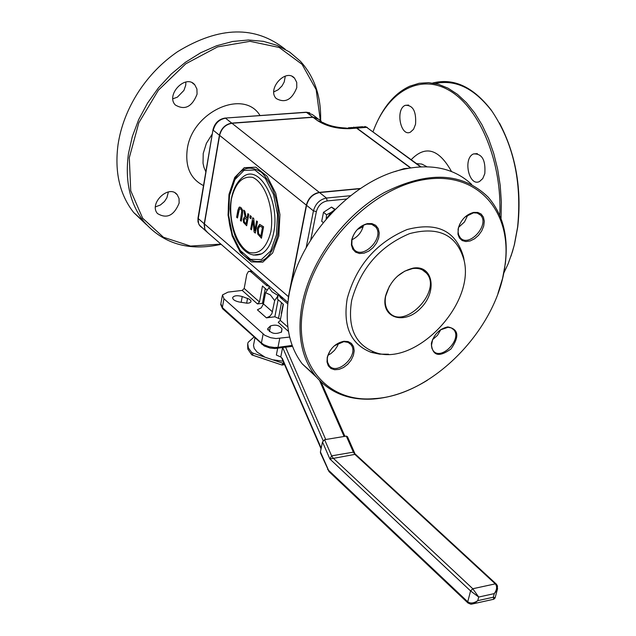 <?xml version="1.0" encoding="UTF-8"?>
<svg xmlns="http://www.w3.org/2000/svg" width="636" height="636" viewBox="0 0 636 636"><rect width="100%" height="100%" fill="white"/><g stroke="black" fill="none" stroke-linecap="round" stroke-linejoin="round"><path stroke-width="0.95" d="M262.533 302.975L263.519 303.459M281.605 313.469L281.239 315.369M281.319 313.389L283.131 304.072M278.544 318.191L281.478 302.633M239.693 207.034L241.044 207.622L239.128 207.241L237.896 210.198L236.632 217.274L237.482 217.989L239.438 208.846L240.798 208.918L241.823 210.85L240.408 220.469L241.259 221.185L242.539 214.094L242.547 210.111L241.028 207.622L242.57 210.103L242.555 214.094L241.259 221.185M239.931 208.552L238.77 210.874L237.482 217.989M252.77 217.727L250.679 229.151L251.482 229.827L253.136 220.787L254.098 232.045L255.33 233.086L257.437 221.638L256.626 220.962L254.813 230.828L253.74 218.546L252.77 217.727L253.756 218.538L254.821 230.765M255.33 233.086L257.437 221.638M251.482 229.827L253.144 220.851M256.626 220.962L257.453 221.638M259.552 224.476L257.326 228.157L257.763 234.088L261.436 238.246L263.582 226.774L259.552 224.476M259.782 224.436L263.582 226.774L261.436 238.246M258.534 233.484L258.232 228.936L259.575 226.146L262.445 227.362L260.808 236.187L258.534 233.484L260.808 236.179M259.822 226.042L258.248 228.936L258.558 233.476M243.747 210.174L245.138 217.059L244.327 217.186L243.198 219.277L243.477 222.377L246.673 225.764L248.748 214.364L247.881 213.64L247.062 218.18L246.076 217.353L244.86 211.104L243.747 210.174L244.876 211.104L246.092 217.353L247.062 218.172M245.091 218.315L244.129 219.905L244.264 221.757L245.218 223.005L244.248 221.757L244.113 219.905L244.876 218.379L246.832 219.452L246.053 223.729L245.202 223.013L246.053 223.713M246.673 225.764L248.763 214.356L247.881 213.64M251.284 216.486L250.234 215.612L251.3 216.479L250.878 218.673L251.284 216.486M250.234 215.612L249.837 217.798L250.878 218.673M278.457 294.158L280.277 297.394L287.703 303.865M269.267 286.16L268.996 287.575L265.57 292.663L270.435 294.945L274.673 300.637L278.123 295.525L271.946 291.733L268.996 287.575M287.838 327.047L280.269 320.353L283.394 304.302L277.439 299.103L278.401 294.11M263.391 304.127L262.469 303.308L257.461 303.936L259.464 301.965L244.192 288.466L246.784 274.394L248.525 271.326L250.815 271.747L266.874 285.731L269.211 286.113M262.469 303.308L265.276 288.49M259.464 301.965L262.469 286.033L266.778 289.801M280.269 320.353L278.242 322.349L288.474 331.42M280.484 319.224L274.847 316.784L266.436 317.865L269.815 316.299L271.89 313.691L274.673 300.637M244.192 288.466L242.205 290.413L228.006 292.123L222.441 294.961L223.944 298.761L264.791 335.299L270.618 337.708L275.992 338.543L289.642 337.072M239.001 301.957C234.589 300.915 232.506 299.413 232.744 297.433C234.271 295.525 237.435 295.223 242.237 296.535L249.392 299.198L250.974 300.749L250.886 302.013L249.312 302.959L247.237 303.229L239.001 301.957M268.209 328.089L270.491 325.942C275.77 324.288 279.601 325.282 281.986 328.939L281.541 331.976C275.332 334.695 270.745 333.606 267.772 328.693L268.209 328.089L267.835 330.005M353.64 127.128L356.907 128.114L410.713 167.856M360.167 188.693L319.534 192.565C312.928 193.893 308.603 198.146 306.56 205.317L290.557 287.194M207.543 232.49L204.76 229.246L204.14 224.349L219.412 135.214C221.225 128.305 225.335 124.266 231.75 123.114L312.825 117.127L317.928 118.566M261.579 253.851C253.446 257.071 246.14 254.034 239.661 244.749C237.323 241.092 231.87 233.611 230.192 209.085C230.971 192.859 235.789 181.729 244.645 175.703C260.704 165.654 280.15 203.067 273.703 232.553C271.516 243.318 267.478 250.417 261.579 253.851L253.335 255.084M204.426 223.936L219.619 135.381L306.329 205.134L288.442 296.686L204.426 223.936L204.768 228.936L206 231.154L207.741 232.665M272.51 311.894L263.439 303.881L261.253 307.824L257.397 309.827L266.436 317.865M263.439 303.881L265.57 292.663M467.945 214.833L464.463 221.988L458.588 227.354M440.812 329.623L437.465 335.347L432.504 339.735M338.654 343.011L337.319 346.246L334.56 350.253L330.966 353.529L327.945 355.286M363.498 225.144C361.932 231.854 358.076 236.727 351.923 239.772M220.883 244.097L190.498 246.076L163.428 237.252L142.671 218.228L130.738 190.76L129.299 157.704L138.823 122.796L158.396 90.177L185.752 63.823L217.56 46.905L249.988 41.324L279.22 47.477L302.044 64.323L316.156 89.66L320.345 120.514M197.065 94.176L196.922 89.008L194.791 84.827C185.879 73.673 165.471 94.7 175.266 104.948C184.742 110.561 192.008 106.967 197.065 94.176M179.137 203.107L179.042 198.519L177.229 194.759C169.112 183.884 148.466 203.512 157.482 213.537C166.759 219.134 173.978 215.66 179.137 203.107M296.774 87.673L296.726 82.37L294.548 78.18C285.842 67.885 266.691 89.159 276.223 98.516C285.055 103.437 291.908 99.828 296.774 87.673M373.046 131.668C387.555 91.528 420.126 72.655 450.208 90.988C480.307 108.995 502.361 163.38 499.753 215.381M415.539 124.282C416.405 111.364 412.987 105.043 405.275 105.33C395.147 109.154 400.553 137.289 410.435 132.145L413.559 129.275L415.539 124.282M484.799 173.668C485.777 160.002 482.001 153.427 473.478 153.944C462.642 158.348 469.042 187.23 479.592 181.459L482.764 178.557L484.799 173.668M306.329 205.134C308.373 197.963 312.697 193.71 319.304 192.382L231.957 123.273C225.542 124.433 221.431 128.464 219.619 135.381M360.517 188.455L319.304 192.382M231.957 123.273L313.039 117.286L317.3 120.49C326.332 126.262 337.239 128.981 350.031 128.647L356.581 128.138L410.411 167.904M288.227 299.492L288.442 296.686M356.581 128.138L352.066 127.518L348.369 127.804M321.26 121.198L318.954 119.473L313.039 117.286M155.462 206.891L160.407 204.983L164.446 201.525L166.878 197.804L168.373 191.929M172.881 98.787L177.372 97.157L183.923 90.415L185.728 85.216L185.879 82.02M273.806 91.918L278.21 89.74L282.026 85.924L284.22 81.949L285.302 76.097M146.487 224.731L133.679 212.519C119.679 194.616 114.464 171.998 118.034 144.682C120.808 126.413 127.605 108.843 138.417 91.966C149.055 75.716 162.148 62.264 177.683 51.619C219.452 26.195 255.298 25.424 285.23 49.298M320.616 120.713C321.283 96.6 314.502 76.733 300.264 61.112L289.674 52.08L277.288 45.418L263.407 41.34L248.398 39.996L232.649 41.475L216.606 45.752L200.714 52.748L185.434 62.28L171.203 74.086L158.444 87.84L147.52 103.127L138.728 119.512L132.32 136.525L128.448 153.674C124.791 181.117 129.959 203.806 143.951 221.741C163.341 243.954 189.075 251.482 221.145 244.319M511.034 256.109L514.452 244.51L517.752 226.829C521.918 188.717 515.812 154.111 499.443 123.002M491.564 110.688C474.218 88.301 455.463 79.238 435.302 83.507M432.647 83.038C453.532 77.703 473.033 86.687 491.159 109.98C513.332 142.551 522.14 181.626 517.593 227.211L514.27 245.051L512.481 251.594L508.116 263.884L503.736 273.194M501.033 218.561L501.351 202.113L500.222 185.521L497.646 169.152L493.703 153.371L488.464 138.513L482.056 124.918L474.639 112.858L466.363 102.595L457.435 94.319L448.038 88.173L438.379 84.27L428.664 82.64L419.092 83.284L409.846 86.154C396.435 92.299 385.599 104.066 377.339 121.444M464.185 260.768L463.652 257.469C456.274 230.948 437.425 221.638 407.104 229.532C376.353 242.499 356.391 265.514 347.216 298.586C342.725 326.435 350.746 344.37 371.281 352.392L379.581 354.141L388.517 354.22M351.684 300.327C347.312 327.214 355.031 344.537 374.843 352.304C414.29 367.56 475.013 305.161 464.137 260.537C457.006 234.946 438.808 225.979 409.536 233.635C379.859 246.172 360.572 268.4 351.684 300.327M334.449 345.714L343.822 341.651L348.115 342.391L350.857 344.521C359.904 354.721 337.016 376.655 329.066 365.398L327.548 362.186L327.27 358.911L327.596 356.597L330.052 350.762M327.238 357.432L327.015 361.995L328.295 365.827L330.943 368.506L334.647 369.739L338.996 369.397L343.52 367.521L347.717 364.325L351.12 360.159L353.37 355.476L354.212 350.794L353.544 346.62L351.438 343.424L348.123 341.572L343.957 341.262C335.617 343.066 330.06 348.385 327.286 357.225L327.238 357.432M440.374 329.909L448.07 327.286L451.29 327.922L453.754 329.75C462.539 339.075 441.01 361.153 433.251 350.778L431.955 348.456L431.439 345.587L432.703 339.258M431.566 342.605L431.351 343.71C432.416 355.874 438.967 357.623 450.996 348.965C459.709 336.349 458.62 329.003 447.728 326.912C439.77 328.685 434.388 333.916 431.566 342.605M397.389 276.231L404.774 271.135L412.486 268.583C418.393 267.788 423.027 269.282 426.398 273.059C443.085 290.755 403.431 331.507 388.691 311.807C385.527 307.816 384.526 302.593 385.67 296.137L389.502 286.001M385.543 296.034L385.392 296.774C380.916 318.191 404.599 325.338 420.857 308.039C437.64 291.383 432.933 264.735 413.297 268.098C399.384 271.62 390.138 280.929 385.543 296.034M465.123 216.916L473.494 212.814L477.215 213.06L480.601 215.167C490.149 224.731 468.724 248.31 460.21 237.633L458.707 235.074L458.079 231.862L458.477 227.783L459.78 224.063M458.246 228.348L457.976 234.239L459.423 238.015L462.165 240.551L465.886 241.561L470.179 240.949L474.559 238.778L478.558 235.296L481.722 230.892L483.71 226.042L484.306 221.28L483.424 217.13L481.166 214.062L477.779 212.424L473.629 212.408C466.005 214.539 460.877 219.849 458.246 228.348M351.986 239.446L352.034 239.215C354.419 231.226 359.3 226.193 366.678 224.134L371.686 224.317L375.518 226.798C385.392 237.308 362.592 260.792 353.815 249.153L351.859 244.86L351.986 239.446M351.676 240.034L351.422 245.003L352.781 249.209L355.588 252.158L359.515 253.518L364.11 253.144L368.824 251.093L373.141 247.587L376.552 243.039L378.674 237.967L379.255 232.943L378.229 228.562L375.701 225.319L371.957 223.602L367.425 223.618C359.523 225.828 354.284 231.218 351.732 239.788L351.676 240.034M303.754 304.072C314.669 246.601 371.321 188.002 424.077 179.638C476.968 170.559 512.425 211.033 505.095 264.409C498.171 328.2 432.567 395.616 374.517 398.597C326.061 403.407 291.606 361.367 303.754 304.072M497.964 293.411L502.551 278.433L505.318 263.709C508.585 236.338 502.861 214.141 488.13 197.128C462.412 172.181 427.726 170.702 384.088 192.676C344.084 215.175 310.726 260.688 302.243 303.682C296.901 333.065 301.098 356.899 314.852 375.192C329.13 392.674 348.735 400.616 373.666 399.003C391.553 397.532 409.449 391.291 427.352 380.272M316.338 377.037L302.235 363.864C288.458 345.594 284.173 321.832 289.388 292.584L291.272 284.332C304.135 231.774 354.769 179.742 403.184 169.335C431.621 163.277 454.462 168.325 471.705 184.456M264.743 296.988L263.749 296.567M274.847 316.784L278.139 299.715M263.36 358.784L264.473 359.157M251.928 354.952L253.192 353.219L251.697 352.424L251.061 353.862L251.928 354.952L282.09 365.064L283.99 364.69L283.966 363.601L282.44 364.046L282.09 365.064L252.595 355.111L252.858 353.703M251.697 352.424L248.398 347.987L247.738 343.694L248.112 342.359L253.891 337.128M251.061 353.862L247.794 349.037L247.658 344.45M355.532 454.335L353.362 452.148L354.872 454.382L355.588 454.374L496.183 583.967M329.241 471.833L320.409 451.878L322.5 441.988L329.901 459.017L470.568 590.931L478.701 597.037L472.779 588.737L333.137 458.095L331.634 455.853L324.606 439.691L346.318 436.105L353.362 452.148L331.634 455.853L329.901 459.017L354.872 454.382L495.293 583.864C497.344 586.4 497.01 589.652 494.283 593.611L497.233 589.938L497.606 588.578M354.65 453.031L347.495 436.733L346.318 436.105M283.879 363.013L282.742 363.172L283.966 363.601M284.57 364.603L283.99 364.69M252.039 354.975L252.595 355.111M253.192 353.219L282.742 363.172M264.361 356.732L257.087 352.09L254.185 348.385L253.502 345.356L254.925 338.066M283.107 361.24L273.552 359.865M277.67 348.297L276.358 355.031L280.762 357.003L282.273 358.37L321.196 448.157M292.496 346.318L285.159 347.272M320.409 451.878L320.496 453.031M495.142 597.768L493.321 597.22L493.775 599.239L493.035 599.406M471.379 604.192L474.218 603.564L477.747 600.654C473.78 603.326 470.441 603.707 467.746 601.799L328.844 470.545M324.606 439.691L322.5 441.988M333.208 211.391L330.982 212.472L334.862 209.705M326.157 219.158L326.562 214.761L330.982 212.472L326.181 219.126M323.295 222.584L321.705 221.304L323.501 212.313L326.562 214.761M323.501 212.313L331.507 207.09L334.576 209.522M331.507 207.09L335.204 209.363M322.047 219.611L323.374 212.941M324.042 211.955L330.283 207.893M333.2 208.131L334.719 209.069M263.924 301.305L262.708 302.06M270.856 231.822C266.532 247.921 259.289 254.798 249.137 252.444C236.52 246.124 228.109 220.493 231.44 198.837C235.439 182.802 242.531 175.663 252.723 177.404C265.594 183.112 274.514 209.681 270.856 231.822M280.277 297.394L283.282 298.356M267.223 284.387L266.874 285.731M242.205 290.413L257.461 303.936M292.155 345.404L277.988 347.351L276.97 348.401M279.737 338.408L277.988 347.351L274.259 347.495L268.893 346.66L264.075 344.823L261.412 343.011L261.905 344.394M263.121 334.067L261.412 343.011L222.362 307.578L222.854 308.953M223.944 298.761L222.362 307.578L220.867 303.754L222.282 295.867M420.929 166.807L366.686 127.351L420.468 166.831M355.246 127.272L362.154 126.731L366.686 127.351L356.907 128.114M310.718 240.106L316.37 211.597L313.437 210.85L306.131 247.841M316.37 211.597C318.087 205.603 321.713 202.041 327.23 200.92L326.459 198.042C319.836 199.386 315.496 203.655 313.437 210.85L306.56 205.317M350.539 195.705L326.459 198.042L319.534 192.565M327.23 200.92L346.437 199.036M201.58 227.306L199.847 225.796L198.607 223.586L198.011 218.013L212.981 129.847M225.295 118.065L305.757 112.246L312.379 114.544L316.776 117.843M204.228 223.761L198.257 218.593L212.996 129.72C214.714 123.13 218.665 119.258 224.866 118.097L306.473 112.349L312.825 117.127M219.412 135.214L213.259 130.269C215.055 123.368 219.15 119.353 225.549 118.209L231.75 123.114M276.485 234.875L270.697 250.894L261.404 259.575L250.528 259.353L240.225 250.449L232.434 234.716L228.618 215.207L229.493 195.594L234.923 179.614L243.93 170.424L254.821 169.979L265.427 178.549L273.567 194.536L277.535 214.706L276.485 234.875M277.654 235.439C280.953 208.616 275.619 187.628 261.666 172.467C246.863 162.808 236.21 169.526 229.699 192.613C225.732 217.719 230.224 238.492 243.167 254.933C258.916 268.09 270.411 261.595 277.654 235.439M237.196 246.625L243.167 254.933L237.204 246.641M278.822 235.996L279.935 214.602L275.73 193.209L267.08 176.251L255.831 167.181L244.28 167.681L234.732 177.436L228.984 194.37L228.062 215.135L232.108 235.797L240.352 252.452L251.268 261.897L262.803 262.151L272.661 252.969L278.822 235.996M250.815 271.747L252.468 271.556M357.424 229.469L363.148 226.655M260.037 115.553C243.795 88.205 191.778 111.92 187.23 149.412C185.1 166.918 190.53 178.986 203.512 185.609M205.849 171.823L203.886 167.165L203.035 163.293L203.218 153.451L206.406 143.315L212.281 133.95M451.52 171.529C438.88 148.896 425.444 144.944 411.206 159.668M416.564 163.603L421.819 164.072L426.963 166.743M408.304 168.262L403.971 168.659L394.94 171.609M403.971 168.659L404.448 169.041M317.3 120.49L323.223 122.676C329.082 125.761 336.516 127.542 345.523 128.019L350.031 128.647M241.163 302.354L242.237 296.535M246.649 303.221L247.547 298.356M269.394 331.642L270.491 325.942M281.319 332.342L281.986 328.939M497.257 589.874L497.487 585.979L496.398 584.166L495.293 583.864L472.779 588.737L470.568 590.931L467.746 601.799L468.112 603.111M280.762 357.003L282.607 347.622M282.702 347.606L323.136 440.676M325.727 439.508L285.604 347.264M327.85 469.042L327.659 469.583M493.321 597.22L477.747 600.654L478.701 597.037L494.283 593.611L493.321 597.22M319.598 380.622L344.092 436.471M292.473 346.262L275.078 348.536L270.038 348.043L264.234 345.984L222.592 308.714L220.708 304.509M364.825 126.461L367.298 127.446M197.987 218.148L197.987 221.797L199.195 224.921L205.802 230.979M306.21 112.214L309.708 112.771M251.769 270.952L249.797 271.175M206 231.154L287.87 302.346M177.229 194.759L175.186 193.002M194.791 84.827L192.326 82.895M294.548 78.18L292.234 76.471M143.951 221.741L133.679 212.519M405.275 105.33L408.646 105.083M473.478 153.944L477.358 153.602M464.137 260.537L463.652 257.469M374.843 352.304L371.281 352.392M348.814 342.748L350.857 344.521M327.596 356.597L327.286 357.225M343.138 341.707L343.957 341.262M451.806 328.176L453.754 329.75M431.606 343.019L431.351 343.71M446.885 327.357L447.728 326.912M422.439 269.942L426.398 273.059M385.67 296.137L385.392 296.774M412.486 268.583L413.297 268.098M478.28 213.458L480.601 215.167M458.246 228.984L457.992 229.636M472.826 212.909L473.629 212.408M373.03 224.85L375.518 226.798M352.034 239.215L351.732 239.788M366.678 224.134L367.425 223.618M505.095 264.409L505.318 263.709M374.517 398.597L373.666 399.003M302.235 363.864L314.852 375.192M232.649 297.966L232.744 297.433M267.661 329.281L267.772 328.693M320.465 452.951L329.019 471.618L467.873 602.896M474.218 603.564L493.775 599.239L495.086 597.975L497.233 589.938M474.186 603.572L470.656 604.16L467.881 602.904M321.156 382.149L344.927 436.336M281.605 357.766L321.061 448.801"/></g></svg>
